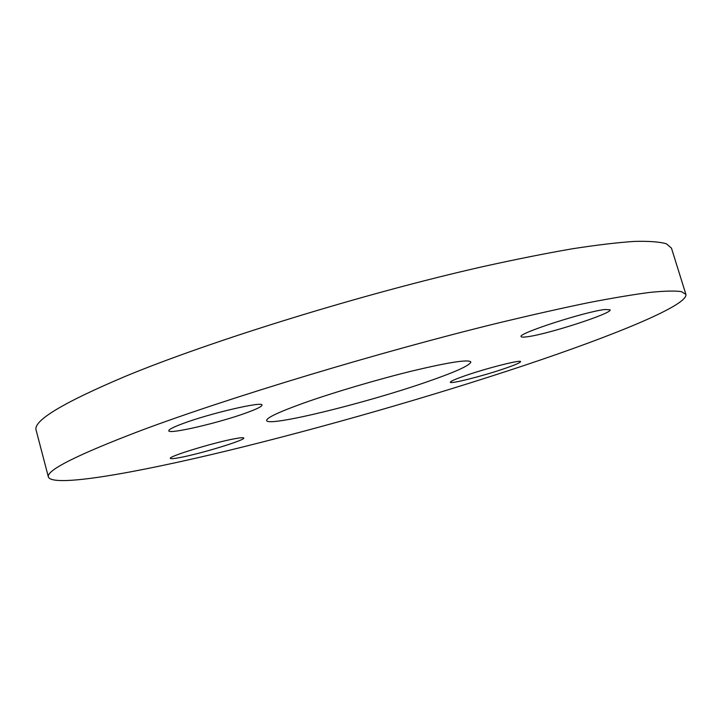 <?xml version="1.0" encoding="UTF-8"?>
<svg xmlns="http://www.w3.org/2000/svg" width="722" height="722" viewBox="0 0 722 722"><rect width="100%" height="100%" fill="white"/><g stroke="black" fill="none" stroke-linecap="round" stroke-linejoin="round"><path stroke-width="1.08" d="M527.006 336.804C547.014 334.476 612.707 313.276 610.108 309.828L605.397 309.485C586.724 311.119 517.024 333.672 521.14 336.596C521.383 337.228 523.333 337.3 527.006 336.804M466.538 375.241C455.826 378.924 450.42 381.252 450.32 382.236C450.068 384.284 481.899 376.279 503.451 368.951C514.596 365.161 520.309 362.733 520.58 361.641C521.311 359.493 488.334 367.751 466.538 375.241M234.172 438.841C213.396 442.649 167.919 456.602 170.374 458.371C170.753 459.021 174.327 458.669 181.105 457.333C202.494 453.208 245.543 439.987 243.765 438.028C243.494 437.406 240.3 437.676 234.172 438.841M246.671 412.731C256.87 409.022 261.96 406.477 261.969 405.087C263.313 401.017 209.804 413.399 182.693 423.643C173.271 427.153 168.632 429.536 168.777 430.781C168.596 434.644 219.903 422.623 246.671 412.731M303.944 402.966C333.672 392.398 378.021 379.303 413.029 370.783C449.454 362.137 468.731 359.204 470.843 361.984C470.067 365.404 455.194 372.119 426.215 382.118C365.585 403.21 267.465 427.334 266.635 420.538C266.319 417.894 278.746 412.036 303.944 402.966M524.506 365.359C432.37 396.071 323.239 427.433 228.242 450.555C134.608 473.226 53.581 487.485 48.428 477.17C45.676 470.681 76.117 455.275 139.761 430.962C226.97 398.147 380.142 351.804 499.236 322.761C532.222 314.828 562.041 308.123 588.692 302.635C613.204 297.906 633.754 294.468 650.36 292.347C664.628 290.939 674.962 290.695 681.351 291.616L685.9 294.377C688.183 305.307 613.529 335.631 524.506 365.359M48.428 477.17L36.163 430.312C32.68 420.998 62.318 403.047 125.086 376.46C211.131 340.721 363.365 293.646 482.549 266.707C515.571 259.397 545.48 253.431 572.284 248.792C596.968 244.966 617.734 242.502 634.593 241.401C649.132 241.031 659.755 241.843 666.451 243.819L671.469 248.142L685.9 294.377"/></g></svg>
